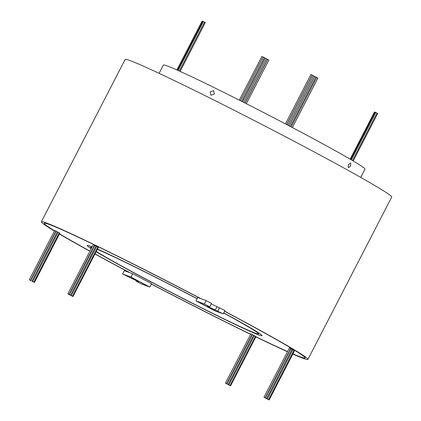 <?xml version="1.0" encoding="UTF-8"?>
<svg xmlns="http://www.w3.org/2000/svg" width="421" height="421" viewBox="0 0 421 421"><rect width="100%" height="100%" fill="white"/><g stroke="black" fill="none" stroke-linecap="round" stroke-linejoin="round"><path stroke-width="0.63" d="M207.858 306.956L214.457 310.393L207.858 306.956M198.691 302.12L205.29 305.557L198.691 302.12M140.646 282.359L147.245 285.796L140.646 282.359M131.478 277.528L138.077 280.965L131.478 277.528M92.125 246.853A98.314 3.257 -152.7 0 0 90.515 246.238A98.314 3.257 -152.7 0 0 87.273 245.496A98.314 3.257 -152.7 0 0 91.189 248.664M96.114 251.726A98.314 3.257 -152.7 0 0 182.509 298.3A98.314 3.257 -152.7 0 0 258.762 334.942A98.314 3.257 -152.7 0 0 262.004 335.679A98.314 3.257 -152.7 0 0 223.74 312.861A98.377 3.263 -152.7 0 1 262.062 335.711A98.377 3.263 -152.7 0 1 258.82 334.969A98.377 3.263 -152.7 0 1 182.572 298.331A98.377 3.263 -152.7 0 1 96.114 251.732M97.472 249.095A98.314 3.257 -152.7 0 1 197.165 298.657A98.377 3.263 -152.7 0 0 97.477 249.09M92.125 246.848A98.377 3.263 -152.7 0 0 90.462 246.211A98.377 3.263 -152.7 0 0 87.221 245.469A98.377 3.263 -152.7 0 0 91.189 248.669M151.36 283.98A146.782 4.868 -152.7 0 0 250.69 334.237A146.84 4.868 -152.7 0 1 151.36 283.98M255.9 336.758A146.782 4.868 -152.7 0 0 287.575 351.54A146.84 4.868 -152.7 0 1 255.9 336.758M292.927 353.866A146.782 4.868 -152.7 0 0 300.236 356.803A146.782 4.868 -152.7 0 0 305.067 357.908A146.782 4.868 -152.7 0 0 224.567 311.261A146.84 4.868 -152.7 0 1 305.125 357.939A146.84 4.868 -152.7 0 1 300.289 356.834A146.84 4.868 -152.7 0 1 292.921 353.872M196.018 300.883L204.343 303.925L209.732 306.772L207.006 305.793L210.595 307.819L223.214 313.877L214.889 310.83L196.018 300.883L197.749 297.521L200.359 298.478A146.782 4.868 -152.7 0 0 49.047 224.377A146.782 4.868 -152.7 0 0 44.21 223.267A146.782 4.868 -152.7 0 0 54.541 230.824M59.54 233.839A146.782 4.868 -152.7 0 0 89.936 251.095A146.84 4.868 -152.7 0 1 59.535 233.844M136.078 281.123L141.472 283.97L149.797 287.017L151.528 283.654L132.657 273.708L130.047 272.75A146.84 4.868 -152.7 0 1 95.004 253.884A146.782 4.868 -152.7 0 0 130.047 272.75L124.327 270.661L122.595 274.018L135.215 280.076L138.809 282.102L136.078 281.123L136.32 280.654M54.425 231.05A149.992 4.973 -152.7 0 1 41.353 221.793A149.992 4.973 -152.7 0 1 46.294 222.925A149.992 4.973 -152.7 0 1 201.133 298.763L200.375 298.484A146.84 4.868 -152.7 0 0 48.989 224.346A146.84 4.868 -152.7 0 0 44.152 223.241A146.84 4.868 -152.7 0 0 54.541 230.829M33.301 281.838L34.454 282.444L33.301 281.838M69.386 294.568L70.539 295.174L69.386 294.568M67.886 293.858L69.044 294.458L67.886 293.858M265.451 397.934L266.604 398.54L265.451 397.934L290.858 348.656M264.004 397.25L265.156 397.856L264.004 397.25M264.546 397.613L265.698 398.219L264.546 397.613M266.535 398.661L267.688 399.266L266.535 398.661M68.365 294.184L69.518 294.789L68.365 294.184M70.333 295.226L71.491 295.831L70.333 295.226M71.833 295.937L72.986 296.542L71.833 295.937M71.354 295.61L72.512 296.21L71.354 295.61M267.982 399.35L269.14 399.95L267.982 399.35M267.44 398.987L268.593 399.587L267.44 398.987M227.914 384.526L229.071 385.126L227.914 384.526M31.849 281.154L33.006 281.76L31.896 281.028M32.754 281.475L33.912 282.081L32.754 281.475M29.317 279.744L30.47 280.344L29.317 279.744M229.413 385.236L230.566 385.836L229.413 385.236M228.94 384.905L230.092 385.51L228.94 384.905M226.966 383.863L228.119 384.468L226.966 383.863M225.467 383.152L226.624 383.757L225.467 383.152M225.945 383.484L227.098 384.084L225.945 383.484M29.859 280.107L31.012 280.707L29.859 280.107M294.553 350.714L289.374 348.041M59.866 233.208L54.693 230.534M98.398 247.306L93.262 244.654M255.979 336.6L250.842 333.948M375.821 112.454L376.958 113.044M374.511 111.981L375.085 112.244M375.132 112.207L375.774 112.507M310.977 74.496L312.114 75.085M312.282 75.138L313.419 75.727M289.164 125.847L314.687 76.401L315.839 77.001M313.429 75.791L314.571 76.38M316.745 77.49L317.881 78.08M202.138 21.066L202.769 21.36M202.817 21.313L203.348 21.555M267.698 59.45L268.835 60.035M266.388 58.808L267.53 59.393M263.036 56.993L264.172 57.577M242.664 101.845L265.225 58.14L266.377 58.74M203.39 21.524L204.527 22.113M239.339 100.166L261.909 56.44L263.009 56.993M348.309 164.648L350.682 162.948L350.64 166.027L348.32 167.753L348.309 164.648M210.163 91.967L213.589 90.673L214.315 94.009L210.863 95.283L210.163 91.967M97.335 249.364A94.536 3.136 27.3 0 1 197.107 298.768M223.672 312.998A94.536 3.136 27.3 0 1 258.641 333.948A94.536 3.136 27.3 0 1 255.531 333.237A94.536 3.136 27.3 0 1 178.609 296.158A94.536 3.136 27.3 0 1 96.256 251.458M59.44 234.029A149.992 4.973 -152.7 0 0 89.873 251.216M94.946 254A149.992 4.973 -152.7 0 0 129.268 272.466M292.811 354.087A149.992 4.973 -152.7 0 0 302.983 358.255A149.992 4.973 -152.7 0 0 307.925 359.381L391.704 197.065A149.992 4.973 -152.7 0 0 277.734 132.689A149.992 4.973 -152.7 0 0 130.073 60.608A149.992 4.973 -152.7 0 0 125.132 59.477L41.353 221.793M151.313 284.075A149.992 4.973 -152.7 0 0 250.632 334.353M255.836 336.879A149.992 4.973 -152.7 0 0 287.475 351.724M360.713 177.409L365.002 169.105A113.438 3.763 -152.7 0 0 278.802 120.417A113.438 3.763 -152.7 0 0 167.126 65.902A113.438 3.763 -152.7 0 0 163.39 65.044L159.106 73.349M91.431 248.19A94.536 3.136 27.3 0 1 90.636 247.232A94.536 3.136 27.3 0 1 91.878 247.327M307.925 359.381A149.992 4.973 -152.7 0 0 224.619 311.161M264.178 57.614L265.109 58.119M204.538 22.134L205.295 22.555M315.845 77.038L316.718 77.496L291.211 126.921M376.969 113.075L377.674 113.465M149.797 287.017L130.92 277.065L132.657 273.708M130.92 277.065L122.595 274.018M201.133 298.763L206.074 300.568L211.468 303.415L209.732 306.772M211.226 303.883L224.951 310.519L223.214 313.877M204.343 303.925L206.074 300.568M217.825 311.035L219.557 307.677M215.252 310.093L216.983 306.735M69.365 294.563L94.793 245.29M67.865 293.853L93.299 244.58M263.978 397.245L289.411 347.972M71.333 295.605L96.777 246.311M267.419 398.982L292.863 349.683M32.733 281.47L58.177 232.176M30.744 280.423L56.177 231.15M29.296 279.739L54.73 230.466M228.913 384.899L254.358 335.605M226.945 383.863L252.374 334.584M225.445 383.147L250.879 333.874M375.806 112.444L351.33 159.859M374.495 111.965L350.135 159.159M375.116 112.191L350.704 159.491M310.961 74.48L285.454 123.895M312.266 75.122L286.743 124.574M202.122 21.05L176.878 69.954M202.801 21.297L177.536 70.249M267.682 59.435L245.143 103.098M263.02 56.977L240.444 100.719M203.375 21.508L178.088 70.496M204.548 22.113L179.299 71.038M266.398 58.745L243.848 102.445M264.193 57.582L241.622 101.319M265.13 58.124L242.585 101.803M267.551 59.398L245.022 103.04M268.856 60.04L246.322 103.698M205.316 22.56L180.109 71.402M317.902 78.085L292.379 127.537M314.592 76.385L289.085 125.805M315.861 77.006L290.337 126.463M313.44 75.733L287.917 125.19M312.135 75.085L286.627 124.511M377.695 113.47L353.187 160.954M376.979 113.049L352.472 160.533M226.624 383.757L252.079 334.437M228.119 384.468L253.558 335.184M230.092 385.51L255.521 336.237M230.566 385.836L256.015 336.526M30.47 280.344L55.925 231.029M31.917 281.033L57.356 231.75M33.912 282.081L59.34 232.808M268.593 399.587L294.026 350.314M269.14 399.95L294.584 350.64M72.512 296.21L97.94 246.943M72.986 296.542L98.435 247.232M265.156 397.856L290.611 348.535M266.604 398.54L292.042 349.256M69.044 294.458L94.499 245.143M70.539 295.174L95.977 245.89M34.454 282.444L59.903 233.134"/></g></svg>
